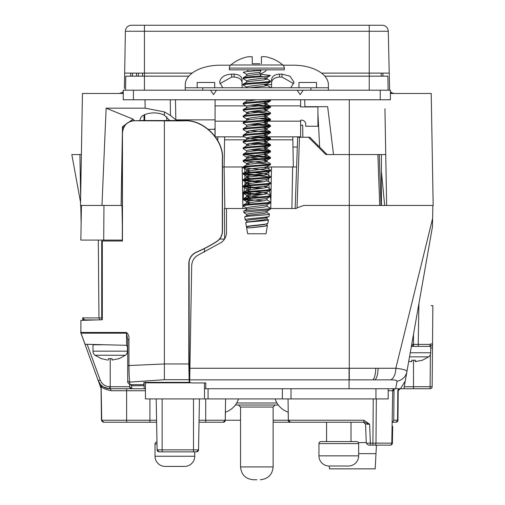 <?xml version="1.0" encoding="UTF-8"?>
<svg xmlns="http://www.w3.org/2000/svg" width="505" height="505" viewBox="0 0 505 505"><rect width="100%" height="100%" fill="white"/><g stroke="black" fill="none" stroke-linecap="round" stroke-linejoin="round"><path stroke-width="0.76" d="M394.367 93.469L390.416 92.497M124.388 88.463L125.385 31.253A6.111 6.111 0 0 1 131.489 25.25L144.386 25.25M388.276 31.253L144.424 31.253L144.424 25.25L382.171 25.25A6.111 6.111 0 0 1 388.276 31.253L389.62 90.206M321.502 73.105L389.008 73.105M124.653 73.105L192.159 73.105M144.424 25.25L131.489 25.25M121.718 92.851L119.294 93.469L122.279 92.497L123.245 91.582L122.292 92.491M390.416 91.582L391.381 92.497M382.954 76.16L382.897 73.105M130.763 73.105L130.707 76.16M123.245 92.497L122.223 92.541M119.855 93.438L119.294 93.469M108.177 93.469L108.859 93.469M115.392 93.469L115.039 93.469M144.72 114.603L144.72 120.537L166.732 120.537L166.732 116.712M127.727 382.537L127.727 339.606L128.933 339.606L128.933 365.607C129.034 374.129 129.312 379.64 129.766 382.121L129.766 384.646L127.727 382.537L127.727 380.158A2.039 1.97 0 0 0 129.766 382.121L164.384 379.697L164.384 363.96L188.82 363.96L189.205 382.354L189.123 261.552M127.727 365.607L164.384 363.96L164.384 120.859L134.766 120.764C127.494 121.213 123.384 125.253 122.45 132.884L122.45 240.999L102.307 240.999L102.307 319.753L80.895 320.391L80.895 332.479L80.895 320.391M85.023 344.183L81.015 333.174L85.048 344.252L126.572 345.319L126.528 333.174A2.039 0.89 -90 0 1 126.471 332.479C128.478 334.121 129.299 336.494 128.933 339.606M126.471 332.479L80.895 332.479L80.895 332.839L81.015 333.174L126.528 333.174L127.727 339.606M166.732 120.43L184.287 120.714C203.18 119.01 224.169 139.999 222.465 158.892L222.465 231.271C222.333 235.69 220.432 239.13 216.765 241.605A143.496 143.496 0 0 1 196.388 252.279C191.679 254.533 189.198 258.282 188.958 263.522L188.82 263.427C189.04 258.207 191.521 254.457 196.256 252.184A143.357 143.357 0 0 0 216.62 241.529C220.287 239.061 222.187 235.614 222.32 231.195L222.32 159.031C224.024 140.144 203.035 119.148 184.148 120.859L164.384 120.859M129.766 384.646L143.786 384.646L143.938 382.354L189.205 382.354M188.82 263.427L188.82 363.96M142.492 120.518L134.766 120.764M144.72 120.537L144.039 120.499L144.039 114.957M144.525 120.43L142.492 120.468M122.45 132.884L122.336 132.771C123.113 125.404 127.184 121.333 134.551 120.556M122.336 132.771L122.336 240.999L103.759 240.999M101.726 319.766L101.726 240.999L102.307 240.999M126.572 345.319L127.727 347.175M103.601 422.231L101.448 420.21L101.05 388.402A2.039 2.039 0 0 1 101.095 388.534M145.44 390.731L110.98 390.731C104.604 389.197 101.322 387.606 101.12 385.965L101.12 385.965A2.039 2.039 0 0 0 100.609 384.646C100.64 385.965 103.683 387.329 109.724 388.73C104.232 388.433 100.407 385.751 98.248 380.694L80.806 332.782L80.895 329.475M80.806 332.782L80.806 331.469M358.645 453.648L375.985 453.648L375.19 468.861L329.481 468.861L329.329 466.014M375.985 453.648L376.433 445.139M358.367 442.595L366.27 442.595M398.218 390.75L400.257 388.73L398.218 390.75L397.959 420.21L398.218 390.75L397.82 390.75L398.325 388.73M397.959 420.21A2.039 2.039 0 0 1 395.926 422.231L392.745 422.231L395.926 422.231L397.959 420.21L397.568 420.21L397.82 390.75M431.106 305.651L432.854 305.651L432.147 386.716A2.039 2.039 0 0 1 430.108 388.73L403.905 388.73L413.507 388.73L413.507 386.716L430.108 386.716L430.393 354.542M430.437 343.949L432.52 343.949A2.039 2.039 0 0 1 430.481 345.969L429.616 345.969L430.715 345.969L430.715 346.38L411.373 346.38L411.026 348.381M432.52 343.949A2.039 2.039 0 0 1 430.481 345.969M413.084 345.969L411.449 345.969M394.039 389.197L393.767 420.21L397.568 420.21A2.039 1.641 -90 0 1 395.926 422.231M392.751 421.959L393.767 420.21M91.872 363.177L101.05 388.402M85.61 345.988L85.863 346.664M267.031 217.466L267.031 219.056L264.039 219.852L246.781 222.067L245.727 222.755L246.459 226.909C245.695 225.691 268.376 224.517 267.827 223.368L264.039 224.624L249.621 226.215L246.629 227.01L246.629 227.888L249.041 227.888L246.629 227.888L247.665 233.771L265.996 233.771L267.423 225.647L266.88 225.249M267.031 223.829L267.031 225.419L264.039 226.215L249.041 227.888C258.143 227.124 264.273 226.379 267.423 225.647M250.404 204.039L246.781 202.978L243.189 205.131C242.343 204.07 271.318 203.01 270.472 201.95L270.364 202.871L266.88 204.904L249.621 207.119L246.629 207.915L246.629 209.506M246.781 214.448L243.965 212.744C243.05 211.532 271.021 210.351 270.32 209.203L266.88 211.267L264.039 211.892L249.621 213.482L246.629 214.278L246.629 215.869M246.781 220.811L245.215 219.827C244.376 218.614 269.702 217.434 269.07 216.285L266.88 217.63L264.039 218.261L249.621 219.852L246.629 220.647L246.629 222.238M267.031 204.733L267.031 206.324L264.039 207.119L249.621 208.71L246.781 209.341L243.694 211.204C242.779 210.219 271.198 209.259 270.472 208.312L266.88 206.16M267.031 211.096L267.031 212.687L264.039 213.482L249.621 215.073L246.781 215.704L244.71 216.98C243.852 215.995 270.118 215.035 269.455 214.088L266.88 212.523M246.781 202.978L264.039 200.756L266.88 199.797L270.472 201.95M250.404 197.676L246.781 196.615L264.039 194.393L267.031 193.598L264.039 192.803L254.514 191.78M250.404 191.313L246.781 190.246L264.039 188.03L267.031 187.235L267.031 185.644M246.781 190.246L243.189 192.405C242.343 191.344 271.318 190.284 270.472 189.224L266.88 187.065L264.039 186.44M250.404 184.95L246.781 183.883L264.039 181.667L267.031 180.872L267.031 179.281M250.404 178.587L246.629 177.691L246.629 176.1L249.621 175.304L264.039 173.714L266.88 173.089L270.364 171.056L270.364 170.008L266.88 167.976L264.039 167.351M266.88 174.339L270.472 176.498C271.318 177.558 242.343 178.618 243.189 179.679L246.781 177.52L249.621 176.895L264.039 175.304L267.031 174.509L264.039 173.714L254.514 172.691M250.404 172.224L246.781 171.157L264.039 168.941L266.88 167.976M249.621 164.169L246.629 163.374L246.629 164.965L249.621 164.169L264.039 162.578L267.031 161.783L264.039 160.988M259.147 158.829L249.621 157.806L246.629 157.011L246.629 158.602L249.621 157.806L264.039 156.215L267.031 155.42L264.039 154.625M254.514 149.284L266.476 150.25L270.472 151.046C271.318 152.106 242.343 153.166 243.189 154.227L246.781 152.068L249.621 151.443L264.039 149.852L267.031 149.057L264.039 148.262M254.514 142.921L266.476 143.887L270.472 144.682C271.318 145.743 242.343 146.803 243.189 147.864L246.781 145.705L249.621 145.08L264.039 143.489L267.031 142.694L264.039 141.899M254.514 136.558L266.476 137.524L270.472 138.32C271.318 139.38 242.343 140.44 243.189 141.501L246.781 139.342L249.621 138.717L264.039 137.126L267.031 136.331L264.039 135.529M263.257 130.864L270.472 131.95C271.318 133.011 242.343 134.077 243.189 135.132L246.781 132.979L249.621 132.348L264.039 130.757L267.031 129.962L264.039 129.166M254.514 123.832L266.476 124.792L270.472 125.587C271.318 126.648 242.343 127.708 243.189 128.769L246.781 126.616L249.621 125.985L264.039 124.394L267.031 123.599L264.039 122.803M263.257 118.132L270.472 119.224C271.318 120.285 242.343 121.345 243.189 122.406L246.781 120.253L249.621 119.622L264.039 118.031L267.031 117.236L264.039 116.44M266.88 110.702L270.472 112.861C271.318 113.922 242.343 114.982 243.189 116.043L246.781 113.89L249.621 113.259L264.039 111.668L267.031 110.873L264.039 110.077M254.514 104.737L266.476 105.703L270.472 106.498C271.318 107.559 242.343 108.619 243.189 109.68L246.781 107.521L249.621 106.896L264.039 105.305L267.031 104.51L264.039 103.714M269.967 99.782L270.472 100.135C271.318 101.196 242.343 102.256 243.189 103.317L246.781 101.158L256.395 99.782M249.931 87.763L264.039 86.216L267.031 85.421L264.039 84.625M266.88 78.887L270.472 81.046C271.318 82.107 242.343 83.167 243.189 84.228L246.781 82.069L249.621 81.444L264.039 79.853L267.031 79.058L264.039 78.262M254.514 77.24L250.404 76.773M244.224 78.262L243.296 77.738L246.781 75.706L259.98 73.97L259.98 72.379L261.047 70.391L247.185 71.502L243.189 72.297L246.781 74.45M249.621 202.347L246.629 201.552L249.621 200.756L266.88 198.541L270.472 196.382L270.364 195.467L266.88 193.428M259.147 197.007L249.621 195.984L246.629 195.189L249.621 194.393L266.88 192.178L270.364 190.145L270.472 189.224M249.621 189.621L246.629 188.826L249.621 188.03L266.88 185.815L270.472 183.656L270.364 182.734L266.88 180.702M249.621 183.258L246.629 182.463L249.621 181.667L266.88 179.452L270.364 177.419L270.472 176.498M249.621 176.895L246.781 176.27L243.189 174.111C242.381 173.051 271.28 171.99 270.472 170.93M249.621 170.532L246.629 169.737L249.621 168.941L264.039 167.351L267.031 166.555L267.031 168.146M246.629 163.374L249.621 162.578L266.88 160.363L263.257 159.296M246.629 157.011L249.621 156.215L266.88 153.993L263.257 152.933M246.629 152.239L246.629 150.648L249.621 149.852L266.88 147.63L263.257 146.57M249.621 145.08L246.629 144.285L249.621 143.489L266.88 141.267L263.257 140.201M259.147 139.74L249.621 138.717L246.629 137.922L249.621 137.126L266.88 134.904L263.257 133.838M249.621 132.348L246.629 131.553L249.621 130.757L266.88 128.541L263.257 127.475M246.629 126.78L246.629 125.189L249.621 124.394L266.88 122.178L263.257 121.112M249.621 119.622L246.781 118.997L243.189 116.838C242.381 115.784 271.28 114.717 270.472 113.657L270.472 112.861M246.629 120.417L246.629 118.826L249.621 118.031L266.88 115.815L263.257 114.749M249.621 113.259L246.781 112.634L243.189 110.475C242.381 109.415 271.28 108.354 270.472 107.294L270.472 106.498M246.629 114.054L246.629 112.463L249.621 111.668L266.88 109.452L263.257 108.386M246.629 107.691L246.629 106.101L249.621 105.305L266.88 103.089L263.257 102.023M246.629 87.763L246.629 87.011L249.621 86.216L266.88 84L270.364 81.968L270.472 81.046M243.315 78.799L246.781 80.819L249.621 79.853L266.88 77.637L270.472 75.479L260.226 74.14M263.257 76.571L259.147 76.103M246.629 75.876L246.629 74.285L249.621 73.49L259.98 72.379M259.98 73.97L261.047 75.958C250.745 76.59 244.792 77.227 243.189 77.865L243.189 78.66C242.381 77.757 263.484 76.848 269.001 75.952L270.364 75.599M243.189 84.228L243.189 85.023C242.381 83.963 271.28 82.902 270.472 81.842M269.632 87.763L270.364 87.283L266.88 85.25M270.472 87.409L270.472 87.763M270.472 100.135L270.472 100.931C271.28 101.991 242.381 103.052 243.189 104.112L243.189 103.317M266.88 103.089L270.472 100.931M269.436 106.896L250.404 105.204M243.189 109.68L243.189 110.475M266.88 109.452L270.472 107.294M263.257 111.769L254.514 111.1M269.436 113.259L250.404 111.567M243.189 116.043L243.189 116.838M266.88 115.815L270.472 113.657M270.472 119.224L270.472 120.02C271.28 121.08 242.381 122.147 243.189 123.201L243.189 122.406M269.436 119.622L259.147 118.599M266.88 122.178L270.472 120.02M270.472 125.587L270.472 126.383C271.28 127.443 242.381 128.51 243.189 129.564L243.189 128.769M269.436 125.985L250.404 124.293M266.88 128.541L270.472 126.383M270.472 131.95L270.472 132.746C271.28 133.806 242.381 134.873 243.189 135.933L243.189 135.132M269.436 132.348L250.404 130.656M266.88 134.904L270.472 132.746M270.472 138.32L270.472 139.115C271.28 140.169 242.381 141.236 243.189 142.296L243.189 141.501M269.436 138.717L250.404 137.019M266.88 141.267L270.472 139.115M270.472 144.682L270.472 145.478C271.28 146.532 242.381 147.599 243.189 148.659L243.189 147.864M269.436 145.08L250.404 143.388M266.88 147.63L270.472 145.478M270.472 151.046L270.472 151.841C271.28 152.895 242.381 153.962 243.189 155.022L243.189 154.227M269.436 151.443L250.404 149.751M266.88 153.993L270.472 151.841M246.781 158.431L243.189 160.59C242.343 159.529 271.318 158.469 270.472 157.409L266.476 156.613L244.224 154.625M270.472 157.409L270.472 158.204C271.28 159.258 242.381 160.325 243.189 161.385L243.189 160.59M269.436 157.806L250.404 156.114M266.88 160.363L270.472 158.204M246.629 208.521L224.832 208.521L224.106 166.978L243.189 166.978C242.343 165.893 271.318 164.832 270.472 163.772L266.88 161.613M263.257 162.679L244.224 160.988M270.472 163.772L270.472 164.567C271.28 165.627 242.381 166.688 243.189 167.748L243.296 166.827L246.781 164.794M269.436 164.169L259.147 163.147M266.88 166.726L270.472 164.567M269.436 170.532L243.189 167.748M270.472 170.134C271.318 171.195 242.343 172.255 243.189 173.316L246.781 171.157M243.189 173.316L243.189 174.111M263.257 175.405L244.224 173.714M269.436 176.895L243.296 174.238M243.189 179.679L243.189 180.474C242.381 179.414 271.28 178.353 270.472 177.293M263.257 181.768L244.224 180.077M259.147 182.236L243.189 180.474M270.472 182.861C271.318 183.921 242.343 184.982 243.189 186.042L246.781 183.883M243.189 186.042L243.189 186.837C242.381 185.777 271.28 184.716 270.472 183.656M263.257 188.131L244.224 186.44M259.147 188.599L243.189 186.837M243.189 192.405L243.189 193.2C242.381 192.146 271.28 191.079 270.472 190.019M263.257 194.494L244.224 192.803M259.147 194.962L243.189 193.2M270.472 195.586C271.318 196.647 242.343 197.707 243.189 198.768L246.781 196.615M243.189 198.768L243.189 199.563C242.381 198.509 271.28 197.442 270.472 196.382M263.257 200.857L244.224 199.166M250.404 200.655L243.189 199.563M270.472 202.745C271.318 203.805 242.343 204.866 243.189 205.926L246.781 208.085M243.189 205.131L243.189 205.926M245.727 222.755C244.931 221.771 269.039 220.811 268.439 219.871L266.88 218.886M267.827 223.368L268.439 219.871M245.215 219.827L244.71 216.98M269.07 216.285L269.455 214.088M243.965 212.744L243.694 211.204M270.32 209.203L270.472 208.312L267.031 206.324M241.56 58.687L241.56 58.687A40.615 40.615 0 0 1 246.648 57.002A39.636 28.027 -90 0 1 252.248 56.787L252.248 63.737L259.886 63.737M229.339 68.118L284.321 68.118L284.321 69.848L229.339 69.848L229.339 68.118A4.072 4.072 0 0 1 230.81 64.987L282.85 64.987A40.728 40.728 0 0 0 272.1 58.561L272.1 58.687A40.615 40.615 0 0 0 267.012 57.002A39.636 28.027 90 0 0 261.413 56.787L261.413 63.737M230.81 64.987L230.81 64.987A40.728 40.728 0 0 1 241.56 58.561M253.775 70.927L253.775 69.848M247.336 69.848L248.302 71.394M253.775 63.737L252.248 63.737M284.321 68.118A4.072 4.072 0 0 0 282.85 64.987M259.886 70.479L259.886 69.848M260.107 74.203L265.586 71.268L266.324 69.848M410.249 352.755L430.715 352.755A5.088 5.088 0 0 1 428.663 356.839L422.294 360.292M430.715 352.755L430.715 346.38M411.701 360.235L411.701 361.649L410.792 361.649L411.701 361.649L411.701 360.235L415.318 360.235L415.318 361.649L422.262 360.235M408.734 361.34L410.792 361.649M409.53 356.839L428.663 356.839M416.221 361.245L415.318 361.245M125.373 355.249L95.06 355.249A5.088 5.088 0 0 1 93.008 351.164L127.424 351.164A5.088 5.088 0 0 1 125.373 355.249L119.003 358.702M127.424 351.164L127.424 346.089M102.149 344.789L93.008 344.789L93.008 351.164M101.461 358.645L107.502 360.059M108.405 360.059L108.405 358.645L112.028 358.645L112.028 360.059L118.965 358.645M112.028 360.014L112.028 358.645M304.616 99.782L304.982 106.7L327.657 106.7L333.521 154.555L325.813 154.555L308.505 137.246L309.773 137.246L319.671 147.144L317.923 113.694M125.543 90.206L125.789 76.16L144.424 76.16L144.424 31.253L125.385 31.253M381.256 76.16L381.199 73.105L381.256 76.16M132.411 76.16L132.462 73.105L132.411 76.16M136.483 76.16L136.533 73.105M138.471 73.105L138.421 76.16M144.424 90.206L144.424 76.16L188.832 76.16M324.829 76.16L387.872 76.16L388.118 90.206L387.872 76.16M170.254 99.782L170.482 115.506L175.841 119.862L175.487 99.782M175.841 119.862L215.086 119.862M215.086 127.967L214.461 129.305L208.42 129.305M129.678 121.566L133.049 119.142L133.8 119.887L133.787 120.575M123.46 127.651L122.475 126.704L125.53 124.533M121.105 205.466L122.336 134.848M122.393 131.59L122.475 126.704M133.049 119.142L106.132 108.177L145.162 108.177L144.979 99.782M122.336 240.083L103.714 240.083L103.961 205.466L101.96 205.466L106.132 108.177M122.336 205.466L121.983 205.466L122.336 205.466M80.491 205.459L82.448 93.469L80.491 205.459L101.96 205.466M80.547 202.341L71.83 154.555L79.916 154.555L80.648 196.432M82.448 93.469L123.245 93.469M140.182 120.556C138.995 114.01 154.625 110.172 164.384 115.247L169.97 120.714M170.482 115.506L164.384 111.889L145.162 108.177M123.245 93.368A3.055 3.055 0 0 1 122.488 93.469M390.416 93.368L391.173 93.469A3.055 3.055 0 0 1 390.416 93.368M300.614 125.234L302.647 125.234L302.855 137.246M384.943 108.739L386.634 205.466L349.277 205.466L349.277 154.555L327.082 154.555L319.671 147.144M384.652 205.466L381.414 171.296M386.634 205.466L433.17 205.466L432.463 165.103L432.854 187.399M349.277 99.782L349.277 154.555L385.744 154.555M433.17 205.466L431.213 93.469L390.416 93.469M431.213 93.469L432.463 165.103M142.492 76.16L142.543 73.105M432.937 192.228L433.012 196.432M372.892 379.855L349.075 379.855L349.075 388.73L395.693 388.73L396.999 381.231C396.917 380.309 394.859 379.848 390.82 379.848L372.892 379.855A12.221 3.844 -90 0 0 375.739 368.265L395.838 368.265C403.198 369.111 406.897 370.209 406.935 371.554L405.294 380.877L400.509 388.73L395.693 388.73L403.905 388.73L430.512 237.842L405.294 380.877M189.703 379.855L189.912 368.265L349.075 368.265L349.075 379.855L189.703 379.855L189.659 382.386L191.685 382.935L205.838 382.935L205.737 388.73L349.075 388.73M349.075 368.265L375.739 368.265M390.82 379.848A12.221 6.761 -90 0 0 395.838 368.265L432.627 218.431L432.854 205.466L432.482 226.669L406.935 371.554A12.221 11.956 10 0 1 396.999 381.231M84.815 320.202L82.769 317.904A2.039 2.039 0 0 0 84.808 319.905L94.845 319.905M82.763 317.639L82.814 320.29M131.71 384.646L131.729 385.744L144.146 385.744L144.196 388.73L110.216 388.73L110.216 386.729L129.709 386.729L129.671 384.64M81.128 223.683L80.806 205.466M99.914 319.905L98.955 317.904L101.726 317.904M98.317 240.083L98.955 317.904L82.769 317.904M144.089 382.354L144.146 385.744M131.729 385.744L131.748 388.73L129.709 386.729A2.039 2.039 0 0 0 131.748 388.73L126.622 388.73L126.622 422.237L103.759 422.237L101.72 420.236A2.039 2.039 0 0 0 103.759 422.237L156.619 422.237M129.665 384.21L131.691 385.744M87.176 344.359L100.16 380.031C101.96 384.248 105.147 386.483 109.724 386.729L110.216 386.729L110.216 358.702M110.98 390.731A2.039 1.256 90 0 0 109.724 388.73L109.724 386.729M100.754 384.81L101.12 385.965L101.72 420.236L149.922 420.236L149.922 422.237M363.89 422.237L290.47 422.237L288.437 420.236L363.89 420.236L369.628 424.238L363.89 422.237L363.89 420.236M288.437 420.236L290.47 422.237L273.123 422.237L290.343 422.237A2.039 2.026 -90 0 1 288.317 420.236L288.065 398.912M214.587 422.237L209.663 422.237M390.346 445.139L390.346 445.139A2.039 2.039 0 0 0 392.385 443.137L392.675 426.353M367.324 443.137L370.367 443.137L369.628 424.238L366.598 424.238M376.326 398.912L375.985 443.137L391.798 443.137A2.039 1.742 -90 0 1 390.056 445.139L374.445 445.139A2.039 1.54 -90 0 0 375.985 443.137L370.367 443.137L370.367 445.139L368.328 445.139L366.295 443.182L365.551 424.194L363.518 422.237M374.445 445.139L370.367 445.139M395.333 388.73A2.039 2.039 0 0 0 393.294 390.731L392.713 390.731L391.798 443.137L392.385 443.137M205.718 398.912L205.718 420.236L225.23 420.236L223.191 422.237L225.23 420.236L225.596 398.912M199.027 422.237L205.718 422.237L199.027 422.237M223.191 422.237L205.718 422.237L205.718 420.236L199.058 420.236M112.35 422.237L120.903 422.237M196.508 451.861L198.541 449.86A2.039 2.039 0 0 1 196.508 451.861L159.138 451.861A2.039 2.039 0 0 1 157.099 449.86L156.209 398.912M162.143 398.912L162.143 449.86L157.099 449.86L159.138 451.861M199.431 398.912L198.541 449.86L193.503 449.86L193.503 451.861M109.724 388.73L110.216 388.73L109.724 388.73M100.609 384.646L98.248 380.694L100.16 380.031M144.196 388.73L145.44 388.73M204.493 388.73L205.737 388.73L205.838 382.935M379.249 154.555L381.022 205.466M379.703 205.466L377.898 154.555M295.16 208.521L297.647 137.246L299.478 137.246L297.016 207.883L296.239 208.521L270.44 208.521M308.505 137.246L299.478 137.246M297.016 207.883L303.656 205.466L349.277 205.466L349.283 379.855M226.493 208.521L226.493 232.439C226.36 236.744 224.536 240.14 221.02 242.627L199.008 254.627C194.457 256.875 192.02 260.536 191.698 265.605L189.912 368.265M432.627 218.431L432.482 226.669M428.391 346.38L418.216 346.38L418.216 344.378L430.43 344.378A2.039 2.039 0 0 1 428.391 346.38M413.507 334.278L413.507 344.378L413.084 344.378L413.084 346.38M413.084 344.378L411.682 344.625L411.373 346.38M418.923 303.562L418.216 344.378L413.507 344.378L413.507 346.38M81.381 154.555L79.916 154.555M238.505 398.912A20.446 20.446 0 0 1 225.369 412.162M275.156 398.912A20.446 20.446 0 0 0 288.292 412.162M145.44 382.354L145.44 398.912L204.493 398.912L204.493 382.935M204.493 252.083L204.493 248.529M388.175 388.73L388.175 398.912L204.493 398.912M256.83 479.75L253.371 479.75L256.83 479.75M278.312 405.023L235.355 405.023M236.7 402.99L276.961 402.99M296.612 166.978L293.323 166.978L292.849 139.841L267.107 139.841M80.838 240.083L81.444 205.466L80.838 240.083L103.714 240.083M317.607 146.355L317.576 145.049M292.976 147.024L297.306 147.024M103.961 205.466L121.983 205.466L122.336 225.64M217.781 140.567L217.844 136.842M268.862 169.131L268.9 166.978L293.323 166.978M291.903 208.521L292.629 166.978M222.465 166.978L224.106 166.978L224.63 136.842L244.647 136.842M258.421 136.842L292.799 136.842L292.849 139.841M249.716 183.271L250.442 183.151M250.392 185.745L250.373 187.134M250.354 187.923L250.322 189.716M250.284 192.121L250.259 193.484M250.246 194.28L250.215 196.066M250.171 198.49L250.145 199.841M245.007 181.005L245.051 183.271L246.629 183.271M245.051 183.271L244.748 185.55M244.521 187.292L243.896 192.077M243.713 193.484L242.76 200.782L242.166 166.978M242.892 208.521L242.76 200.782M244.786 168.247L244.868 172.805M244.9 174.629L244.969 178.581M271.494 166.978L270.901 200.782L270.345 196.521M270.194 195.366L269.569 190.606M269.291 188.479L268.799 184.691M268.641 181.731L268.698 178.391M268.742 175.98L268.811 171.959M268.9 166.978L267.031 166.978M270.901 200.782L270.768 208.521M224.832 208.521L224.403 208.521L224.624 238.928M224.536 239.061L219.656 239.061M165.198 466.424L184.54 466.424L165.198 466.424A10.182 10.182 0 0 1 155.016 456.242L155.016 444.028A2.039 2.039 0 0 1 156.96 441.989M184.54 466.424A10.182 10.182 0 0 0 194.722 456.242L194.722 451.861M358.645 443.617A2.039 2.039 0 0 0 356.606 441.578L320.972 441.578A2.039 2.039 0 0 0 318.939 443.617L318.939 455.838L358.645 455.838L358.645 443.617L318.939 443.617M348.463 466.014L329.115 466.014L348.463 466.014A10.182 10.182 0 0 0 358.645 455.838M329.115 466.014A10.182 10.182 0 0 1 318.939 455.838M326.571 422.237L326.571 441.578L351.007 441.578L351.007 422.237M381.414 154.555L381.414 205.466M298.985 87.763L298.985 82.473L316.496 82.473L316.496 87.763M197.165 87.763L197.165 82.473L214.682 82.473L214.682 87.763M300.614 99.782L300.614 106.909L317.923 106.909L317.923 126.25L305.702 126.25L305.702 124.217A4.072 4.072 0 0 0 301.63 120.139L300.614 120.139L300.614 136.842L292.799 136.842M215.452 136.842L224.63 136.842M214.985 128.188L214.985 136.192M215.086 136.331L215.086 99.782M133.427 90.206L133.427 99.782L123.245 99.782L123.245 90.206L210.49 90.206L213.495 94.618L216.493 90.206L210.49 90.206M380.233 90.206L390.416 90.206L390.416 99.782L380.233 99.782L380.233 90.206L303.17 90.206L300.172 94.618L297.167 90.206L216.493 90.206M133.427 99.782L380.233 99.782M303.17 90.206L297.167 90.206M222.806 87.763L219.656 82.227C220.42 77.341 224.422 74.639 231.669 74.121L234.124 74.121C238.916 74.462 241.56 76.249 242.065 79.481L242.065 87.763M283.084 65.195L293.38 65.195A35.022 19.588 180 0 1 328.408 84.777L328.408 90.206M185.253 90.206L185.253 84.777A35.022 19.588 180 0 1 220.281 65.195L230.583 65.195M293.809 83.697L281.992 77.069L279.536 77.069C274.745 77.41 272.1 79.197 271.595 82.429M271.595 87.763L271.595 79.481C272.1 76.249 274.745 74.462 279.536 74.121L281.992 74.121L281.992 77.069M281.992 74.121L289.99 76.173L294.005 82.227L290.855 87.763M185.253 87.763L202.764 87.763L202.764 90.206M310.897 90.206L310.897 87.763L202.764 87.763M310.897 87.763L328.408 87.763M242.065 82.429C241.56 79.197 238.916 77.41 234.124 77.069L231.669 77.069L219.852 83.697M279.536 74.121L279.536 77.069M369.237 90.206L369.237 25.25M189.028 379.697L164.384 379.697M404.265 386.716L413.507 386.716L413.507 360.292M430.108 388.73L430.108 386.716L432.147 386.716M432.482 347.989L430.715 347.989M164.384 115.247L164.384 111.889M374.981 379.855A12.221 4.185 -90 0 0 378.081 368.265M223.317 422.237A2.039 2.026 -90 0 0 225.344 420.236L240.538 420.236M273.123 420.236L288.317 420.236L288.178 412.124M225.23 420.236L225.482 412.124M372.905 445.139L373.252 398.912M394.455 388.73A2.039 1.742 90 0 0 392.713 390.731L388.175 390.731M149.922 398.912L149.922 420.236L156.582 420.236M193.503 398.912L193.503 449.86L162.143 449.86L162.143 451.861M190.48 382.828L145.44 382.828M208.073 388.73L208.073 398.912M282.371 398.912L282.371 388.73M291.006 388.73L291.006 398.912M375.954 398.912L375.954 388.73M238.505 405.023L240.538 407.062L273.123 407.062L273.123 466.923L240.538 466.923C241.302 474.713 245.575 478.986 253.371 479.75M245.922 139.841L224.58 139.841M156.998 444.028L155.016 444.028M155.016 456.242L194.722 456.242M215.086 105.886L246.124 105.886M268.098 105.886L300.614 105.886M215.086 121.162L245.222 121.162M262.701 121.162L300.614 121.162M234.124 74.121L234.124 77.069M242.065 84.663L243.189 84.663M264.342 84.663L271.595 84.663M231.669 74.121L231.669 77.069M398.906 389.241L399.606 388.837M246.629 203.143L246.629 201.552M267.031 199.961L267.031 198.37M246.629 196.78L246.629 195.189M267.031 193.598L267.031 192.007M246.629 190.417L246.629 188.826M246.629 184.054L246.629 182.463M267.031 174.509L267.031 172.918M246.629 171.328L246.629 169.737M267.031 161.783L267.031 160.192M267.031 155.42L267.031 153.829M267.031 149.057L267.031 147.466M246.629 145.876L246.629 144.285M267.031 142.694L267.031 141.103M246.629 139.513L246.629 137.922M267.031 136.331L267.031 134.734M246.629 133.143L246.629 131.553M267.031 129.962L267.031 128.371M267.031 123.599L267.031 122.008M267.031 117.236L267.031 115.645M267.031 110.873L267.031 109.282M267.031 104.51L267.031 102.919M246.629 101.328L246.629 99.737M267.031 85.421L267.031 83.83M246.629 82.239L246.629 80.648M267.031 79.058L267.031 77.467M270.364 157.282L266.88 155.25M270.364 150.919L266.88 148.887M270.364 144.556L266.88 142.524M270.364 138.193L266.88 136.161M270.364 131.83L266.88 129.798M270.364 125.467L266.88 123.435M270.364 119.104L266.88 117.072M270.364 106.372L266.88 104.339M246.781 201.722L243.296 199.69M246.781 195.359L243.296 193.327M246.781 188.996L243.296 186.964M246.781 182.633L243.296 180.601M246.781 169.907L243.296 167.875M246.781 163.544L243.296 161.512M246.781 157.175L243.296 155.142M246.781 150.812L243.296 148.779M246.781 144.449L243.296 142.416M246.781 138.086L243.296 136.053M246.781 131.723L243.296 129.69M246.781 125.36L243.296 123.327M246.781 106.271L243.296 104.238M246.781 87.182L243.296 85.149M95.06 355.249L101.429 358.702M273.123 466.923C272.359 474.713 268.086 478.992 260.29 479.75M273.123 407.062L275.156 405.023M240.538 407.062L240.538 466.923"/></g></svg>
